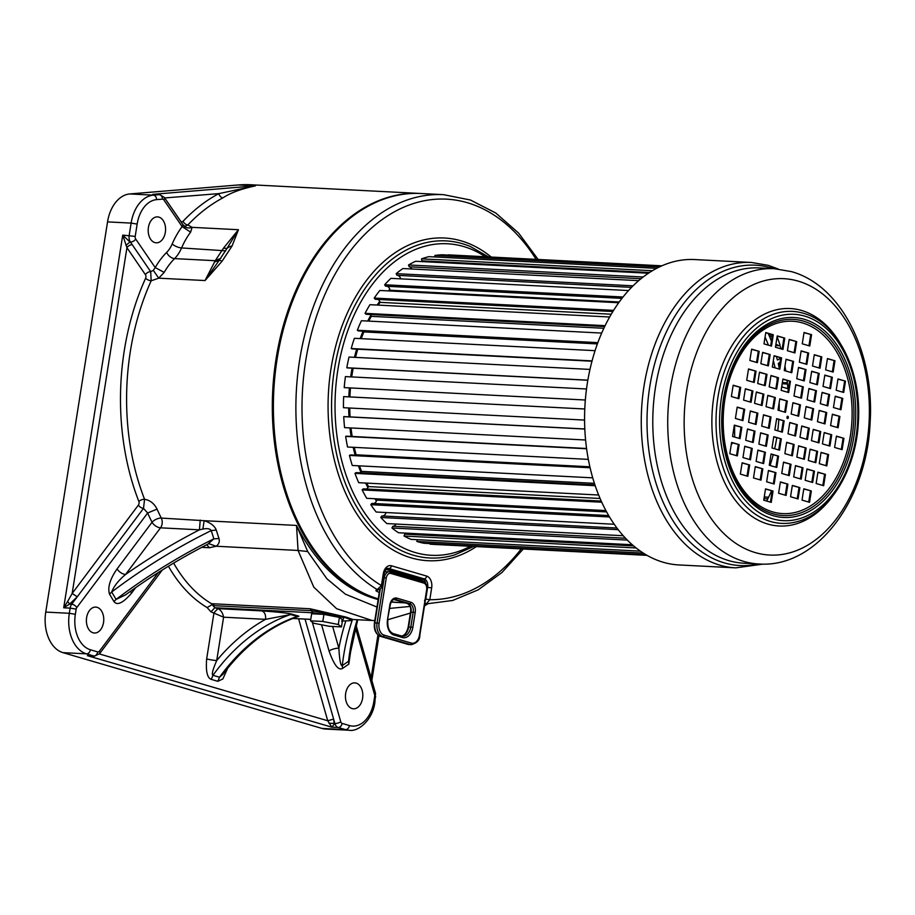 <?xml version="1.0" encoding="UTF-8"?>
<svg xmlns="http://www.w3.org/2000/svg" width="915" height="915" viewBox="0 0 915 915"><rect width="100%" height="100%" fill="white"/><g stroke="black" fill="none" stroke-linecap="round" stroke-linejoin="round"><path stroke-width="1.37" d="M342.416 620.965L343.914 617.591L313.41 612.81L214.842 607.743L212.921 605.616L213.893 604.815L212.646 604.357L207.122 607.56L210.953 611.826L223.592 617.19C222.814 612.936 220.904 610.088 217.873 608.635L261.964 610.9C278.995 612.101 289.106 613.233 292.32 614.274L298.896 616.195L295.579 617.396M173.644 563.102A151.455 101.233 92.9 0 0 211.502 603.694L213.664 604.655M222.951 197.846A4.323 2.985 -117.8 0 1 218.879 193.614L255.491 185.837C241.286 188.867 230.443 192.871 222.951 197.846A204.823 136.907 92.9 0 0 187.861 224.953L192.116 227.343L238.438 229.722L223.443 248.239L215.231 260.706L205.04 280.55L222.048 261.244L232.078 245.986L238.438 229.722L227 248.411A14.423 10.145 19.8 0 1 232.078 245.986M154.864 242.589A12.982 8.681 -87.1 0 1 148.424 227.389A12.982 8.681 -87.1 0 1 157.552 216.889A12.982 8.681 -87.1 0 1 165.341 232.33A12.982 8.681 -87.1 0 1 156.213 242.818A12.982 8.681 -87.1 0 1 154.864 242.589M125.961 245.334L129.941 242.029L122.747 235.098L126.933 247.679L72.171 593.458L77.26 596.797L69.574 604.106L63.707 607.8L67.641 601.441L69.574 604.106L71.702 604.22L143.506 508.385L147.647 512.995L157.06 509.106A204.823 136.907 92.9 0 0 161.303 518.073L204.148 520.692C210.69 522.842 214.728 525.976 216.249 530.06L218.982 538.535C219.852 541.623 218.914 544.196 216.169 546.244L209.409 547.742L201.723 547.342M125.527 594.887L116.079 599.405L111.687 592.016C113.963 586.138 118.595 580.293 125.572 574.471A328.394 172.249 149.3 0 1 199.447 529.831L202.89 529.064L204.148 520.692L296.517 525.427L307.715 551.562L326.907 578.795L345.39 594.167L376.957 607.034M389.687 608.406L410.023 606.451M420.477 193.477L250.653 184.75A204.823 136.907 92.9 0 0 238.346 184.956L129.793 193.946A34.621 23.138 92.9 0 0 107.547 221.888L45.75 612.089L69.323 613.29L70.135 608.12L76.174 609.115A2.882 1.933 -87.1 0 1 76.803 607.549L147.647 512.995A212.04 141.734 92.9 0 0 152.039 522.271A7.217 3.477 153.3 0 1 161.303 518.073A7.217 4.815 92.9 0 1 160.525 527.829A7.217 3.809 36.8 0 1 152.039 522.271L117.086 568.913C109.96 579.172 107.444 587.579 109.537 594.132L113.929 601.521C117.143 605.833 122.999 603.065 131.497 593.206A7.217 3.809 -143.2 0 1 130.696 591.159M76.803 607.549A4.323 2.288 36.8 0 0 71.702 604.22A7.217 4.815 -87.1 0 0 70.135 608.12L63.707 607.8L122.747 235.098L135.203 236.413L137.159 224.083A30.287 20.244 -87.1 0 1 156.614 199.63L162.481 199.15A2.882 1.933 -87.1 0 1 163.877 199.928A4.323 2.425 145.6 0 0 164.243 197.32L183.046 224.804L182.131 226.6A79.331 53.024 92.9 0 0 172.203 243.95A27.404 18.323 -87.1 0 1 166.644 252.403A79.331 53.024 92.9 0 0 155.207 267.569L164.174 272.396L158.718 278.171L151.181 280.779A204.823 136.907 92.9 0 0 130.33 351.497A204.823 136.907 92.9 0 0 144.57 499.281C150.026 500.208 154.189 503.49 157.06 509.106M362.58 698.305A12.982 8.681 92.9 0 0 356.141 683.105A12.982 8.681 92.9 0 0 354.791 682.876A12.982 8.681 92.9 0 0 345.676 693.364A12.982 8.681 92.9 0 0 353.453 708.805A12.982 8.681 92.9 0 0 362.58 698.305M321.565 624.785L329.057 651.011A7.217 2.448 164.1 0 1 338.87 648.22C339.579 660.447 340.723 666.234 342.279 665.582L348.524 661.293L357.731 619.752M329.057 651.011C334.044 665.045 338.55 670.844 342.553 668.408L348.798 664.13L351.44 646.162M356.095 625.345L375.516 693.307L374.91 702.125C372.897 719.773 358.2 732.16 349.13 730.25L325.568 729.038A34.621 23.138 -87.1 0 1 321.966 728.42L62.918 652.635A34.621 23.138 -87.1 0 1 45.75 612.089M103.532 622.532A12.982 8.681 -87.1 0 1 94.417 633.02A12.982 8.681 -87.1 0 1 86.628 617.579A12.982 8.681 -87.1 0 1 95.743 607.091A12.982 8.681 -87.1 0 1 103.532 622.532M202.89 529.064C207.293 528.195 210.073 528.698 211.251 530.574L213.847 538.844L207.819 544.173M200.225 520.075L199.447 529.831L160.525 527.829L125.572 574.471A7.217 3.809 36.8 0 1 117.086 568.913M154.029 194.369L156.454 194.495M164.826 198.166L180.598 221.064A2.882 1.933 -87.1 0 0 183.046 221.293A209.146 139.801 92.9 0 1 218.879 193.614L164.666 197.949M93.467 656.066L89.35 655.849M99.38 653.951L327.73 720.757L331.779 727.162L334.879 723.479A4.323 1.464 -15.9 0 0 340.757 721.798L312.29 622.166M210.953 611.826L214.842 607.743L217.873 608.635L213.984 612.718L206.664 658.892C205.669 671.118 207.213 677.958 211.285 679.388L217.862 681.309L222.883 678.93L227.686 668.19M135.706 239.067L155.207 267.569L153.331 270.371L150.678 271.652L130.41 242.052A4.323 2.425 -34.4 0 0 135.706 239.067A2.882 1.933 -87.1 0 1 135.203 236.413M138.84 501.409A4.323 1.807 158.6 0 1 144.57 499.281L143.506 508.385A4.323 2.288 -143.2 0 1 138.405 505.057A2.882 1.933 -87.1 0 0 138.84 501.409A209.146 139.801 92.9 0 1 145.599 278.286A2.882 1.933 -87.1 0 0 145.394 274.649L126.933 247.679A4.323 2.425 145.6 0 1 132.218 244.694L130.41 242.052A7.217 4.815 -87.1 0 1 129.175 235.418L131.12 223.1L137.159 224.083M138.405 505.057L72.171 593.458L67.641 601.441M163.877 199.928L182.131 226.6L190.617 232.158A72.125 48.209 92.9 0 0 181.582 247.942A34.621 23.138 -87.1 0 1 174.571 258.613A72.125 48.209 92.9 0 0 164.174 272.396M183.126 225.033C185.345 227.835 188.341 228.601 192.116 227.343L190.617 232.158M223.443 248.239L227 248.411L219.097 260.443A14.423 3.26 43.1 0 1 222.048 261.244M166.644 252.403A7.217 4.312 -135 0 0 174.571 258.613L215.231 260.706L220.835 258.293M172.203 243.95A7.217 2.596 -156.7 0 0 181.582 247.942L225.742 250.824M214.419 261.964L219.097 260.443L205.04 280.55L158.718 278.171L153.331 270.371M217.862 681.309L219.531 677.226L222.917 674.298C244.111 646.425 268.472 627.404 295.991 617.248L296.346 617.11M206.664 658.892A7.217 0.846 -171 0 0 216.718 660.538C212.76 669.654 211.502 674.584 212.955 675.304L219.531 677.226A176.984 130.01 -73.7 0 1 297.249 616.436L295.991 617.248M211.285 679.388L212.955 675.304A176.984 130.01 106.3 0 1 290.673 614.514L265.544 619.352L223.592 617.19L216.718 660.538A181.307 133.19 106.3 0 1 265.544 619.352C265.945 614.971 264.755 612.158 261.964 610.9M341.467 626.912L342.587 619.844L339.408 617.431L323.933 614.377L311.649 613.748L310.528 620.827L313.708 623.241L329.183 626.283L341.467 626.912L338.287 624.499L322.812 621.457L310.528 620.827M173.724 563.045L178.619 560.174M353.121 619.512L345.87 617.042L310.071 608.761L211.502 603.694M307.715 551.562L298.061 550.453L313.776 587.133L336.606 608.704L372.096 620.484L374.818 620.576M378.147 599.554A204.823 136.907 92.9 0 1 303.38 537.894A204.823 136.907 92.9 0 1 302.876 537.071A204.823 136.907 92.9 0 1 296.517 525.427L298.061 550.453L216.169 546.244L208.769 543.67M113.929 601.521L116.079 599.405A324.07 169.984 -30.7 0 1 213.847 538.844L218.982 538.535M125.378 595.002L125.366 595.013C151.455 575.947 178.974 558.985 207.922 544.128L207.911 544.128M206.744 544.734L209.409 547.742M352.504 619.478L351.44 620.004L343.365 616.893L311.5 610.682L212.921 605.616L212.646 604.357M109.537 594.132L111.687 592.016A324.07 169.984 149.3 0 1 211.251 530.574L216.249 530.06M298.599 618.78L327.73 720.757L333.62 719.087L334.181 723.445L328.943 723.205M323.933 614.377L322.812 621.457M339.408 617.431L338.287 624.499M538.146 259.46L518.633 233.108L495.793 213.023L470.413 200.008L443.512 194.666A204.823 136.907 92.9 0 0 299.765 359.309A204.823 136.907 92.9 0 0 299.617 360.19A204.823 136.907 92.9 0 0 377.197 589.535L381.418 585.577L383.293 573.774A10.099 6.748 -87.1 0 1 391.437 565.79L426.665 576.095A10.099 6.748 -87.1 0 1 431.663 587.922L429.798 599.725L426.264 603.889L424.937 603.042M523.277 549L502.003 572.47L478.202 589.843L452.673 600.469L426.264 603.889M373.766 503.502A6.153 4.118 -87.1 0 0 376.831 500.105A135.592 90.631 -87.1 0 1 375.905 498.778A135.592 90.631 -87.1 0 0 376.831 500.105L606.588 511.908M366.297 489.022A6.153 4.118 -87.1 0 0 368.493 486.574A135.592 90.631 -87.1 0 1 366.721 483.109A135.592 90.631 -87.1 0 0 368.493 486.574L600.057 498.469M360.247 472.815A6.153 4.118 -87.1 0 0 361.539 471.374A135.592 90.631 -87.1 0 1 359.515 465.861A135.592 90.631 -87.1 0 0 361.539 471.374L594.384 483.326M355.741 455.201A6.153 4.118 -87.1 0 0 356.107 454.789A135.592 90.631 -87.1 0 1 354.277 447.355A135.592 90.631 -87.1 0 0 356.107 454.789L589.855 466.787M352.184 436.466A135.592 90.631 -87.1 0 1 351.017 427.957A135.592 90.631 -87.1 0 0 352.184 436.466M350.068 416.908A135.592 90.631 -87.1 0 1 349.747 408.021A135.592 90.631 -87.1 0 0 350.068 416.908M349.907 396.916A135.592 90.631 -87.1 0 1 350.479 387.949A135.592 90.631 -87.1 0 0 349.907 396.916M351.737 376.923A135.592 90.631 -87.1 0 1 352.206 373.766A135.592 90.631 92.9 0 1 353.167 368.207A135.592 90.631 -87.1 0 0 351.737 376.923M387.182 286.292A6.153 4.118 -87.1 0 1 390.065 290.238A135.592 90.631 92.9 0 0 389.401 290.959A135.592 90.631 -87.1 0 1 390.065 290.238L619.261 302.007M377.975 299.434A6.153 4.118 -87.1 0 1 380.114 302.35A135.592 90.631 92.9 0 0 378.192 305.107A135.592 90.631 -87.1 0 1 380.114 302.35L611.277 314.222M369.969 314.497A6.153 4.118 -87.1 0 1 371.318 316.338A135.592 90.631 92.9 0 0 368.802 321.119A135.592 90.631 -87.1 0 1 371.318 316.338L603.877 328.279M363.324 331.196A6.153 4.118 -87.1 0 1 363.861 331.916A135.592 90.631 92.9 0 0 361.231 338.653A135.592 90.631 -87.1 0 1 363.861 331.916L597.404 343.914M357.754 349.187A135.592 90.631 92.9 0 0 355.523 357.376A135.592 90.631 -87.1 0 1 357.754 349.187M389.813 289.323A135.592 90.631 92.9 0 0 388.326 290.901M379.714 301.378A135.592 90.631 92.9 0 0 377.117 305.05M370.758 315.355A135.592 90.631 92.9 0 0 367.738 321.062M363.072 331.173A135.592 90.631 92.9 0 0 360.167 338.596M356.678 349.13A135.592 90.631 92.9 0 0 354.46 357.319M352.103 368.15A135.592 90.631 92.9 0 0 351.131 373.709A135.592 90.631 -87.1 0 0 350.662 376.866M376.454 501.008A135.592 90.631 -87.1 0 1 374.83 498.721M367.956 487.512A135.592 90.631 -87.1 0 1 365.645 483.051M360.853 472.277A135.592 90.631 -87.1 0 1 358.44 465.804M355.157 455.167A135.592 90.631 -87.1 0 1 353.201 447.298M351.12 436.409A135.592 90.631 -87.1 0 1 349.942 427.9M348.992 416.851A135.592 90.631 -87.1 0 1 348.672 407.964M348.832 396.87A135.592 90.631 -87.1 0 1 349.404 387.891M379.245 592.588A204.823 136.907 -87.1 0 1 375.951 590.804L376.385 589.489L377.826 589.729C380.08 589.58 381.521 588.311 382.127 585.92L384.003 574.105C385.295 569.931 386.656 568.021 388.097 568.375A7.217 4.815 -87.1 0 1 388.841 568.512L424.068 578.818A7.217 4.815 -87.1 0 1 427.648 587.258L425.772 599.062L424.48 600.457M405.265 602.882L400.004 602.608A204.823 136.907 -87.1 0 1 391.368 601.761M378.261 598.856A204.823 136.907 -87.1 0 1 277.119 359.035A204.823 136.907 92.9 0 1 421.014 193.5L443.512 194.666M384.54 571.989A7.217 4.815 -87.1 0 1 386.096 571.692L389.31 571.864A7.217 4.815 92.9 0 0 384.243 577.685L383.442 577.651M375.951 590.804A2.882 2.036 -60.5 0 0 378.032 589.74M772.111 336.731L769.561 336.594M649.524 272.533L422.055 260.855A6.153 4.118 -87.1 0 1 422.467 261.061A6.153 4.118 -87.1 0 1 423.222 261.656M641.038 278.709L409.257 266.814A6.153 4.118 -87.1 0 1 409.691 266.928A6.153 4.118 -87.1 0 1 411.841 268.999M631.567 287.367L397.064 275.324A5.559 3.717 92.9 0 1 396.184 273.654L633.111 285.823M397.419 275.335A6.153 4.118 -87.1 0 1 397.499 275.346A6.153 4.118 -87.1 0 1 400.724 278.846M622.006 298.359L385.695 286.223A5.559 3.717 92.9 0 1 384.666 284.759L623.069 297.009M612.913 311.5L375.39 299.297A5.559 3.717 92.9 0 1 374.224 298.073L613.622 310.368M604.701 326.552L366.332 314.303A5.559 3.717 92.9 0 1 365.051 313.342L605.135 325.671M597.655 343.228L358.691 330.956A5.559 3.717 92.9 0 1 357.33 330.269L597.884 342.622M591.994 361.208L352.63 348.924A5.559 3.717 92.9 0 1 352.458 348.912L591.994 361.219M788.375 388.818L782.085 386.988A135.592 90.631 92.9 0 0 781.925 385.364M646.916 555.291L430.084 544.15A144.959 96.898 92.9 0 0 433.07 544.368L647.054 555.359M645.864 554.673L424.114 543.281A144.959 96.898 92.9 0 1 416.84 541.451L643.279 553.083M417.332 539.678A5.559 3.717 92.9 0 0 416.84 541.451M640.363 551.139L411.041 539.358A144.959 96.898 92.9 0 1 404.053 536.03L636.085 547.948M633.58 545.9L404.83 534.154A5.559 3.717 92.9 0 0 404.053 536.03M406.5 533.159A6.153 4.118 -87.1 0 1 404.83 534.154M632.254 544.757L398.54 532.747A144.959 96.898 92.9 0 1 391.963 527.989L627.278 540.079M625.483 538.214L392.901 526.274A5.559 3.717 92.9 0 0 391.963 527.989M396.023 524.043A6.153 4.118 -87.1 0 1 392.901 526.274M623.184 535.721L386.839 523.574A144.959 96.898 92.9 0 1 380.8 517.478L618.163 529.671M616.916 528.035L381.887 515.957A5.559 3.717 92.9 0 0 380.8 517.478M386.153 512.537A6.153 4.118 -87.1 0 1 382.527 515.991M614.194 524.249L376.168 512.023A144.959 96.898 92.9 0 1 370.792 504.703L609.481 516.964M608.658 515.568L372.005 503.41A5.559 3.717 92.9 0 0 370.792 504.703M605.867 510.593L366.732 498.309A144.959 96.898 92.9 0 1 362.123 489.902L601.715 502.209M601.201 501.077L363.438 488.873A5.559 3.717 92.9 0 0 362.123 489.902M598.616 495.015L358.726 482.697A144.959 96.898 92.9 0 1 354.963 473.364L595.173 485.705M594.887 484.859L356.347 472.609A5.559 3.717 92.9 0 0 354.963 473.364M592.703 477.836L352.275 465.483A144.959 96.898 92.9 0 1 349.438 455.418L590.083 467.771M589.958 467.222L350.88 454.949A5.559 3.717 92.9 0 0 349.438 455.418M588.311 459.376L347.54 447.012A144.959 96.898 92.9 0 1 345.676 436.398L586.595 448.762M347.128 436.226A5.559 3.717 92.9 0 0 346.819 436.192A5.559 3.717 92.9 0 0 345.676 436.398M585.577 440.001L344.578 427.625A144.959 96.898 92.9 0 1 343.731 416.657L584.811 429.043M584.799 428.963L344.372 416.611A5.559 3.717 92.9 0 0 343.731 416.657M584.582 420.077L343.457 407.701A144.959 96.898 92.9 0 1 343.651 396.607L584.776 408.982L343.766 396.607A5.559 3.717 92.9 0 0 343.651 396.607M344.463 387.64L585.337 400.015L344.212 387.617A5.559 3.717 92.9 0 0 344.463 387.64A5.559 3.717 92.9 0 0 344.715 387.64M586.515 388.978L345.424 376.603A144.959 96.898 92.9 0 0 344.212 387.617M587.865 380.148L346.819 367.761A5.559 3.717 92.9 0 0 347.563 367.922L587.842 380.263M589.981 369.42L349.027 357.044A144.959 96.898 92.9 0 0 346.819 367.761M592.074 360.899L351.211 348.524A5.559 3.717 92.9 0 0 352.458 348.912M595.093 350.662L354.391 338.298A144.959 96.898 92.9 0 0 351.211 348.524M601.715 333.071L361.414 320.73A144.959 96.898 92.9 0 0 357.33 330.269M609.676 317.002L369.946 304.684A144.959 96.898 92.9 0 0 365.051 313.342M618.734 302.728L379.839 290.467A144.959 96.898 92.9 0 0 374.224 298.073M628.571 290.547L390.899 278.343A144.959 96.898 92.9 0 0 384.666 284.759M638.716 280.653L402.92 268.541A144.959 96.898 92.9 0 0 396.184 273.654M643.188 277.016L408.548 264.961A5.559 3.717 92.9 0 0 409.257 266.814M648.472 273.23L415.65 261.267A144.959 96.898 92.9 0 0 408.548 264.961M652.429 270.726L421.529 258.865A5.559 3.717 92.9 0 0 422.055 260.855M656.661 268.347L428.872 256.658A144.959 96.898 92.9 0 0 421.529 258.865M659.349 266.997L434.877 255.468A5.559 3.717 92.9 0 0 435.06 256.966M661.431 266.036L442.311 254.782A144.959 96.898 92.9 0 0 434.877 255.468M661.922 265.819L448.327 254.85A5.559 3.717 92.9 0 0 448.316 255.091M779.855 363.61L778.288 363.529A6.153 4.118 -87.1 0 1 780.049 362.386M780.186 357.708A6.153 4.118 -87.1 0 1 777.373 359.961A135.592 90.631 92.9 0 0 776.492 356.633M772.351 335.222L768.897 335.039M775.84 344.761A6.153 4.118 -87.1 0 1 776.526 344.715A6.153 4.118 -87.1 0 1 778.608 345.71A5.559 3.717 92.9 0 0 780.015 345.047A144.959 96.898 92.9 0 0 777.098 336.789A151.741 101.428 92.9 0 1 777.338 337.429M778.608 345.71L775.714 345.561M779.18 367.841A135.592 90.631 92.9 0 0 778.253 363.564M771.414 341.158A135.592 90.631 92.9 0 0 768.2 333.472M765.054 337.052A129.816 86.776 -87.1 0 1 768.417 345.184M773.335 360.567A129.816 86.776 -87.1 0 1 775.085 367.853M776.892 377.472A129.816 86.776 -87.1 0 1 777.27 379.931M779.157 402.783A129.816 86.776 -87.1 0 1 779.18 410.503M778.802 419.493A129.816 86.776 -87.1 0 1 777.75 430.816M776.755 437.736A129.816 86.776 -87.1 0 1 774.65 448.762M773.198 454.766A129.816 86.776 -87.1 0 1 770.064 465.495M734.608 425.406L734.665 437.061M732.503 442.871L731.165 445.159M845.494 381.143L837.98 378.947L836.184 390.259L843.699 392.455L845.494 381.143L837.946 379.142M842.875 392.215L844.637 381.098M842.761 398.414L835.246 396.218L833.451 407.541L840.965 409.737L842.761 398.414L835.212 396.412M840.142 409.497L841.903 398.368M839.901 416.428L832.387 414.232L830.591 425.555L838.106 427.751L839.901 416.428L832.353 414.426M837.282 427.511L839.044 416.382M834.96 360.75L827.446 358.554L825.65 369.877L833.165 372.073L834.96 360.75L827.412 358.749M832.341 371.833L834.103 360.704M832.341 377.289L824.827 375.093L823.031 386.416L830.545 388.612L832.341 377.289L824.792 375.287M829.722 388.372L831.483 377.255M829.608 394.571L822.093 392.375L820.298 403.687L827.812 405.894L829.608 394.571L822.059 392.569M826.988 405.642L828.75 394.525M826.748 412.585L819.234 410.389L817.45 421.701L824.964 423.897L826.748 412.585L819.211 410.583M824.129 423.656L825.89 412.539M821.807 356.907L814.293 354.711L812.509 366.023L820.023 368.23L821.807 356.907L814.27 354.906M819.188 367.979L820.949 356.861M819.188 373.446L811.674 371.25L809.878 382.573L817.404 384.769L819.188 373.446L811.639 371.444M816.569 384.529L818.33 373.4M816.455 390.728L808.94 388.52L807.144 399.844L814.659 402.04L816.455 390.728L808.906 388.726M813.835 401.799L815.597 390.682M813.607 408.731L806.092 406.535L804.296 417.858L811.811 420.054L813.607 408.731L806.058 406.729M810.987 419.813L812.749 408.696M811.571 334.684L804.056 332.477L802.261 343.8L809.775 345.996L811.571 334.684L804.022 332.683M808.952 345.756L810.713 334.638M808.666 353.053L801.14 350.857L799.355 362.18L806.87 364.376L808.666 353.053L801.117 351.063M806.046 364.136L807.808 353.018M806.035 369.603L798.52 367.395L796.736 378.719L804.251 380.915L806.035 369.603L798.498 367.601M803.416 380.674L805.189 369.557M803.301 386.873L795.787 384.677L793.991 396.001L801.506 398.197L803.301 386.873L795.753 384.872M800.682 397.956L802.444 386.828M800.453 404.887L792.939 402.692L791.143 414.003L798.658 416.211L800.453 404.887L792.905 402.886M797.834 415.97L799.596 404.842M811.331 490.978L803.816 488.782L802.02 500.093L809.535 502.301L811.331 490.978L803.782 488.976M808.711 502.06L810.473 490.932M799.859 487.626L792.344 485.419L790.549 496.742L798.063 498.938L799.859 487.626L792.31 485.625M797.24 498.698L799.001 487.581M787.907 484.126L780.392 481.931L778.596 493.242L786.111 495.438L787.907 484.126L780.358 482.125M785.287 495.198L787.049 484.081M825.444 474.382L817.93 472.186L816.134 483.497L823.649 485.705L825.444 474.382L817.896 472.38M822.825 485.453L824.587 474.336M814.464 471.168L806.95 468.972L805.154 480.284L812.669 482.491L814.464 471.168L806.916 469.166M811.845 482.251L813.607 471.122M802.993 467.817L795.478 465.609L793.694 476.932L801.208 479.128L802.993 467.817L795.455 465.815M800.373 478.888L802.135 467.771M791.04 464.317L783.526 462.121L781.73 473.432L789.245 475.628L791.04 464.317L783.492 462.315M788.421 475.388L790.183 464.271M828.59 454.572L821.064 452.376L819.28 463.688L826.794 465.895L828.59 454.572L821.041 452.57M825.971 465.655L827.732 454.526M817.598 451.358L810.084 449.162L808.3 460.485L815.814 462.681L817.598 451.358L810.061 449.357M814.979 462.441L816.752 451.312M806.138 448.007L798.623 445.811L796.828 457.123L804.342 459.319L806.138 448.007L798.589 446.005M803.519 459.078L805.28 447.961M794.174 444.507L786.66 442.311L784.864 453.623L792.379 455.83L794.174 444.507L786.625 442.505M791.555 455.579L793.316 444.461M843.927 438.331L836.413 436.135L834.617 447.458L842.132 449.654L843.927 438.331L836.379 436.329M841.308 449.414L843.07 438.285M831.724 434.762L824.209 432.566L822.413 443.878L829.928 446.085L831.724 434.762L824.175 432.761M829.104 445.845L830.866 434.716M820.744 431.548L813.229 429.352L811.433 440.675L818.948 442.871L820.744 431.548L813.195 429.547M818.124 442.631L819.886 431.503M809.272 428.197L801.757 426.001L799.962 437.313L807.476 439.509L809.272 428.197L801.723 426.196M806.653 439.269L808.414 428.151M797.308 424.697L789.794 422.501L788.009 433.813L795.524 436.02L797.308 424.697L789.771 422.696M794.7 435.769L796.462 424.651M739.126 444.599L731.611 442.403L729.815 453.714L737.33 455.91L739.126 444.599L731.577 442.597M736.506 455.67L738.268 444.553M741.859 427.316L734.345 425.12L732.549 436.444L740.063 438.64L741.859 427.316L734.31 425.315M739.24 438.399L741.001 427.271M744.707 409.302L737.193 407.106L735.408 418.429L742.923 420.625L744.707 409.302L737.17 407.312M742.088 420.385L743.849 409.268M749.648 464.98L742.134 462.784L740.349 474.107L747.864 476.303L749.648 464.98L742.111 462.979M747.029 476.063L748.79 464.934M752.267 448.442L744.753 446.246L742.969 457.569L750.483 459.765L752.267 448.442L744.73 446.44M749.648 459.524L751.409 448.396M755.012 431.171L747.498 428.963L745.702 440.287L753.217 442.483L755.012 431.171L747.463 429.169M752.393 442.242L754.154 431.125M757.86 413.157L750.346 410.961L748.55 422.272L756.064 424.48L757.86 413.157L750.311 411.155M755.241 424.228L757.002 413.111M762.801 468.835L755.287 466.627L753.491 477.95L761.006 480.146L762.801 468.835L755.252 466.833M760.182 479.906L761.943 468.789M765.42 452.296L757.906 450.089L756.11 461.412L763.625 463.608L765.42 452.296L757.872 450.294M762.801 463.367L764.563 452.25M768.154 435.014L760.639 432.818L758.855 444.13L766.37 446.337L768.154 435.014L760.617 433.012M765.535 446.097L767.308 434.968M771.013 417L763.499 414.804L761.703 426.127L769.218 428.323L771.013 417L763.465 414.998M768.394 428.083L770.156 416.954M773.038 491.058L765.523 488.862L763.739 500.185L771.254 502.381L773.038 491.058L765.5 489.056M770.419 502.141L772.18 491.012M775.954 472.678L768.44 470.482L766.644 481.805L774.159 484.001L775.954 472.678L768.406 470.676M773.335 483.76L775.096 472.632M778.574 456.139L771.059 453.943L769.263 465.255L776.778 467.462L778.574 456.139L771.025 454.137M775.954 467.21L777.716 456.093M781.307 438.857L773.793 436.661L771.997 447.984L779.511 450.18L781.307 438.857L773.758 436.855M778.688 449.94L780.449 438.823M784.166 420.854L776.652 418.647L774.856 429.97L782.371 432.166L784.166 420.854L776.618 418.853M781.547 431.926L783.309 420.809M773.289 334.764L765.775 332.557L763.979 343.88L771.494 346.076L773.289 334.764L765.741 332.763M770.67 345.836L772.432 334.718M784.75 338.115L777.235 335.919L775.451 347.231L782.966 349.438L784.75 338.115L777.212 336.114M782.131 349.198L783.892 338.07M796.713 341.615L789.199 339.419L787.403 350.731L794.918 352.927L796.713 341.615L789.165 339.614M794.094 352.687L795.856 341.57M759.164 351.36L751.65 349.153L749.854 360.476L757.38 362.672L759.164 351.36L751.615 349.358M756.545 362.432L758.306 351.314M770.144 354.574L762.63 352.366L760.845 363.69L768.36 365.886L770.144 354.574L762.607 352.572M767.525 365.645L769.286 354.528M781.616 357.925L774.101 355.729L772.306 367.041L779.82 369.248L781.616 357.925L774.067 355.924M778.997 368.997L780.758 357.879M793.58 361.425L786.065 359.229L784.269 370.541L791.784 372.737L793.58 361.425L786.031 359.423M790.96 372.497L792.722 361.379M756.03 371.17L748.516 368.962L746.72 380.285L754.235 382.481L756.03 371.17L748.481 369.168M753.411 382.241L755.172 371.124M767.01 374.372L759.496 372.176L757.7 383.499L765.215 385.695L767.01 374.372L759.461 372.382M764.391 385.455L766.152 374.338M778.482 377.735L770.968 375.539L769.172 386.851L776.686 389.058L778.482 377.735L770.933 375.733M775.863 388.806L777.624 377.689M790.434 381.235L782.92 379.027L781.136 390.35L788.65 392.546L790.434 381.235L782.897 379.233M787.815 392.306L789.576 381.189M740.693 387.4L733.178 385.204L731.382 396.527L738.897 398.723L740.693 387.4L733.144 385.409M738.073 398.483L739.835 387.365M752.896 390.979L745.382 388.772L743.586 400.095L751.101 402.291L752.896 390.979L745.348 388.978M750.277 402.051L752.038 390.934M763.876 394.182L756.362 391.986L754.566 403.309L762.081 405.505L763.876 394.182L756.328 392.18M761.257 405.265L763.019 394.148M775.337 397.545L767.822 395.349L766.038 406.66L773.552 408.856L775.337 397.545L767.799 395.543M772.729 408.616L774.49 397.499M787.3 401.045L779.786 398.837L777.99 410.16L785.505 412.356L787.3 401.045L779.752 399.043M784.681 412.116L786.443 400.999M766.701 501.043A151.741 101.428 92.9 0 0 771.528 490.817M787.872 388.681A151.741 101.428 92.9 0 0 787.083 380.457M785.779 370.987A151.741 101.428 92.9 0 0 784.956 366.217M780.941 348.844A151.741 101.428 92.9 0 0 779.866 345.161M778.196 269.01L768.268 265.339L751.444 262.468L694.782 259.563A152.897 102.194 -87.1 0 0 585.806 395.017A152.897 102.194 -87.1 0 0 663.181 562.245A152.897 102.194 92.9 0 0 679.09 564.955L735.763 567.86L763.041 564.109M787.472 418.555A1.155 0.766 92.9 0 0 787.838 416.302A1.155 0.766 -87.1 0 0 787.472 418.555M787.175 418.361A1.155 0.766 92.9 0 0 787.277 416.451M371.124 677.924L377.929 634.93M391.243 601.99A204.823 136.907 92.9 0 0 396.79 602.447L399.466 602.585M107.547 221.888L131.12 223.1A34.621 23.138 -87.1 0 1 153.365 195.147L159.221 194.666L152.794 194.335L255.491 185.837L238.346 184.956M419.939 193.454A204.823 136.907 92.9 0 0 276.044 358.977A204.823 136.907 92.9 0 0 305.519 538.009A204.823 136.907 92.9 0 0 378.215 599.096M332.648 626.466L338.87 648.22A328.394 217.427 55.5 0 1 345.801 621.068M355.455 627.747L374.578 694.668A2.882 1.933 -87.1 0 1 374.67 696.441L373.846 701.611A30.287 20.244 -87.1 0 1 349.416 725.549L342.096 723.41A2.882 1.933 -87.1 0 1 340.757 721.798M158.352 572.504L99.403 651.194A2.882 1.933 -87.1 0 1 97.699 651.915L90.379 649.764A30.287 20.244 -87.1 0 1 75.35 614.285L76.174 609.115M135.683 587.636L131.497 593.206M129.793 193.946L153.365 195.147A4.323 3.203 85.3 0 1 156.614 199.63M164.243 197.32L159.656 194.655A7.217 4.815 -87.1 0 0 159.221 194.666A4.323 3.203 85.3 0 1 162.481 199.15M391.323 601.853A204.823 136.907 92.9 0 0 398.929 602.562M375.516 693.307A4.323 1.464 164.1 0 1 374.578 694.668M375.733 696.956L374.67 696.441M374.91 702.125L373.846 701.611M349.13 730.25A34.621 23.138 -87.1 0 1 345.527 729.632A4.323 3.18 -73.7 0 0 349.416 725.549M162.275 570.034L99.644 653.619L94.565 656.124A7.217 4.815 -87.1 0 1 93.81 655.986L87.383 655.666L331.779 727.162L338.207 727.482L345.527 729.632L321.966 728.42M62.918 652.635L86.49 653.848A4.323 3.18 -73.7 0 0 90.379 649.764M97.699 651.915A4.323 3.18 -73.7 0 1 93.81 655.986L86.49 653.848A34.621 23.138 -87.1 0 1 69.323 613.29L75.35 614.285M99.644 653.619A4.323 2.288 -143.2 0 0 99.403 651.194M168.429 566.236A155.779 104.127 92.9 0 0 207.122 607.56M145.599 278.286A4.323 1.636 -155.6 0 0 151.181 280.779L150.678 271.652A4.323 2.425 145.6 0 0 145.394 274.649M184.956 226.337L187.861 224.953A4.323 2.539 -136.5 0 1 183.046 221.293M292.846 618.426L310.757 619.352M292.32 614.274L290.673 614.514L297.249 616.436A7.217 5.296 106.3 0 1 298.896 616.195M310.071 608.761L311.5 610.682A4.323 2.894 -87.1 0 0 313.41 612.81M342.553 668.408L342.279 665.582A324.07 214.567 55.5 0 1 352.412 619.627M357.216 619.73A324.07 214.567 -124.5 0 0 348.524 661.293L348.798 664.13M342.096 723.41A4.323 3.18 -73.7 0 1 338.207 727.482A7.217 4.815 -87.1 0 1 334.879 723.479L305.05 619.112M425.772 599.062L429.798 599.725A200.499 134.013 92.9 0 0 521.241 548.897M536.11 259.357A200.499 134.013 92.9 0 0 403.469 207.328A200.499 134.013 92.9 0 0 305.793 360.327A200.499 134.013 92.9 0 0 381.418 585.577L381.155 586.012M485.282 256.749A155.962 104.253 92.9 0 0 337.864 369.832A155.962 104.253 92.9 0 0 368.116 517.787A155.962 104.253 92.9 0 0 470.413 546.289M488.553 256.909L470.333 246.501A158.753 106.117 92.9 0 0 334.444 369.214A158.753 106.117 92.9 0 0 454.492 554.947L473.673 546.461M476.383 546.598A161.555 107.981 -87.1 0 1 365.531 525.919A161.555 107.981 -87.1 0 1 331.013 368.608A161.555 107.981 -87.1 0 1 491.252 257.058M426.665 576.095A2.882 2.116 106.3 0 1 424.068 578.818L422.192 578.715A7.217 4.815 -87.1 0 1 425.738 583.61M431.663 587.922L427.053 587.236M383.293 573.774L384.003 574.105M391.437 565.79A2.882 2.116 106.3 0 1 388.841 568.512L387.548 568.444M387.32 568.512L422.192 578.715A1.087 0.789 106.3 0 0 421.22 579.733A6.131 4.095 -87.1 0 1 423.496 581.768M376.385 589.489L377.438 589.649M386.038 569.439L421.22 579.733M390.065 571.989A7.217 4.815 92.9 0 0 389.31 571.864L390.248 572.012A1.441 1.064 -73.7 0 0 390.065 571.989M374.795 623.081L380.297 588.974M386.256 578.017L379.084 623.298A10.099 6.748 92.9 0 0 384.094 635.124L411.338 643.096A10.099 6.748 92.9 0 0 419.482 635.113L426.653 589.832A5.764 3.854 92.9 0 0 423.782 583.072L390.911 573.453A5.764 3.854 92.9 0 0 386.256 578.017L384.243 577.685L377.072 622.966L374.933 622.852A11.54 7.709 -87.1 0 0 380.651 636.371A1.441 1.064 -73.7 0 1 380.468 636.348C375.745 634.187 373.732 629.703 374.441 622.909L379.771 589.306M379.084 623.298L377.072 622.966A11.54 7.709 92.9 0 0 382.802 636.485L410.034 644.457A11.54 7.709 92.9 0 0 411.235 644.663C417.103 643.051 419.962 639.928 419.825 635.285L426.996 590.003C427.465 585.806 426.173 583.015 423.119 581.631A1.441 1.064 -73.7 0 0 422.936 581.608L390.408 572.092M396.835 598.136L410.915 602.253A8.658 5.787 -87.1 0 1 415.216 612.398L412.859 627.255A12.982 8.681 -87.1 0 1 402.383 637.515L393.93 635.044A12.982 8.681 -87.1 0 1 387.491 619.832L389.847 604.975A8.658 5.787 -87.1 0 1 396.835 598.136A1.441 1.064 106.3 0 1 395.532 599.497L409.623 603.614A7.217 4.815 -87.1 0 1 413.203 612.066L410.846 626.924A11.54 7.709 -87.1 0 1 402.737 636.245A11.54 7.709 -87.1 0 1 401.845 636.131M423.782 583.072A1.441 1.064 -73.7 0 0 423.119 581.631L390.248 572.012A1.441 1.064 -73.7 0 1 390.911 573.453M402.383 637.515A1.441 1.064 -73.7 0 0 401.719 636.074A11.54 7.709 92.9 0 0 408.708 626.809L411.064 611.952A7.217 4.815 92.9 0 0 407.484 603.511L393.816 599.508L407.301 603.477A1.441 1.064 -73.7 0 0 407.484 603.511L409.623 603.614A1.441 1.064 106.3 0 0 410.915 602.253M408.57 627.038L412.859 627.255M410.926 612.181L415.216 612.398M407.129 603.408A1.441 1.064 -73.7 0 0 407.301 603.477C410.034 605.021 411.132 607.857 410.572 612.009L408.216 626.867C406.798 632.963 404.258 636.062 400.598 636.142M402.737 636.245L401.719 636.074A1.441 1.064 -73.7 0 0 401.536 636.051L393.439 633.672M394.125 599.428L395.532 599.497A7.217 4.815 -87.1 0 0 394.788 599.371C392.707 599.325 391.185 601.258 390.202 605.147L389.847 604.975M393.93 635.044A1.441 1.064 -73.7 0 0 393.084 633.569M387.491 619.832L390.202 605.147M380.251 636.234A1.441 1.064 -73.7 0 0 380.468 636.348L407.713 644.309A1.441 1.064 -73.7 0 0 407.896 644.343A11.54 7.709 -87.1 0 0 409.097 644.549L407.713 644.309A1.441 1.064 -73.7 0 1 407.541 644.24M384.094 635.124A1.441 1.064 106.3 0 1 382.802 636.485L410.034 644.457A1.441 1.064 106.3 0 0 411.338 643.096M772.935 513.795A98.202 65.64 -87.1 0 1 724.234 398.746A98.202 65.64 -87.1 0 1 803.45 321.119A98.202 65.64 -87.1 0 1 852.139 436.169A98.202 65.64 -87.1 0 1 772.935 513.795M772.695 511.897A96.304 64.37 -87.1 0 1 724.943 399.077A96.304 64.37 -87.1 0 1 802.615 322.961A96.304 64.37 -87.1 0 1 850.367 435.78A96.304 64.37 -87.1 0 1 772.695 511.897M773.175 515.694A100.112 66.921 -87.1 0 1 723.525 398.414A100.112 66.921 -87.1 0 1 804.274 319.278A100.112 66.921 -87.1 0 1 853.924 436.558A100.112 66.921 -87.1 0 1 773.175 515.694M751.444 262.468A152.897 102.194 92.9 0 0 642.479 397.934A152.897 102.194 92.9 0 0 719.853 565.15A152.897 102.194 92.9 0 0 735.763 567.86M774.284 268.701A147.853 98.82 92.9 0 0 668.911 399.683A147.853 98.82 92.9 0 0 743.723 561.387A147.853 98.82 92.9 0 0 759.118 564.006C817.324 568.055 867.077 499.258 870.119 422.547C874.683 353.453 841.914 285.583 791.475 271.629L774.284 268.701L759.336 267.935A147.853 98.82 -87.1 0 0 653.962 398.917A147.853 98.82 -87.1 0 0 728.775 560.621A147.853 98.82 -87.1 0 0 744.169 563.24L759.118 564.006M773.575 268.667A150.369 100.513 92.9 0 0 771.036 267.866A150.369 100.513 92.9 0 0 649.753 386.725A150.369 100.513 92.9 0 0 724.314 562.885A150.369 100.513 92.9 0 0 758.409 563.972M755.275 552.591A138.359 92.484 92.9 0 0 866.871 443.226A138.359 92.484 92.9 0 0 798.257 281.145A138.359 92.484 92.9 0 0 686.662 390.511A138.359 92.484 92.9 0 0 755.275 552.591M831.964 497.085A108.862 72.765 -87.1 0 1 767.822 524.066A108.862 72.765 -87.1 0 1 713.849 396.538A108.862 72.765 -87.1 0 1 801.654 310.494A108.862 72.765 -87.1 0 1 839.89 342.736M770.567 521.504A106.129 70.935 92.9 0 0 796.084 521.916C829.253 514.241 856.2 470.161 858.384 421.861C861.701 373.068 839.33 325.488 806.744 314.348A106.129 70.935 92.9 0 0 803.542 313.296A106.129 70.935 92.9 0 0 717.943 397.179A106.129 70.935 92.9 0 0 770.567 521.504M804.777 316.144A103.315 69.06 92.9 0 0 721.443 397.808A103.315 69.06 92.9 0 0 772.672 518.828A103.315 69.06 92.9 0 0 856.005 437.164A103.315 69.06 92.9 0 0 804.777 316.144M764.242 496.959L768.611 497.188M787.472 384.037L782.176 383.762M767.834 498.801L763.991 498.595M782.359 382.573L787.346 382.825L782.359 382.562M153.892 194.369L159.656 194.655M371.856 680.486L378.959 635.673M94.565 656.124L89.293 655.849M183.046 224.804L184.819 226.325M292.731 618.471L310.745 619.398M353.087 619.512L372.096 620.484M387.903 619.684L410.4 613.073M424.491 605.856L427.74 603.889M341.524 620.988C349.347 620.896 352.652 620.564 351.44 620.004M376.889 589.672L377.826 589.729M401.719 636.074L393.267 633.603C389.127 631.83 387.32 627.29 387.846 620.004M411.235 644.663L409.097 644.549M346.819 436.192L586.561 448.499"/></g></svg>
